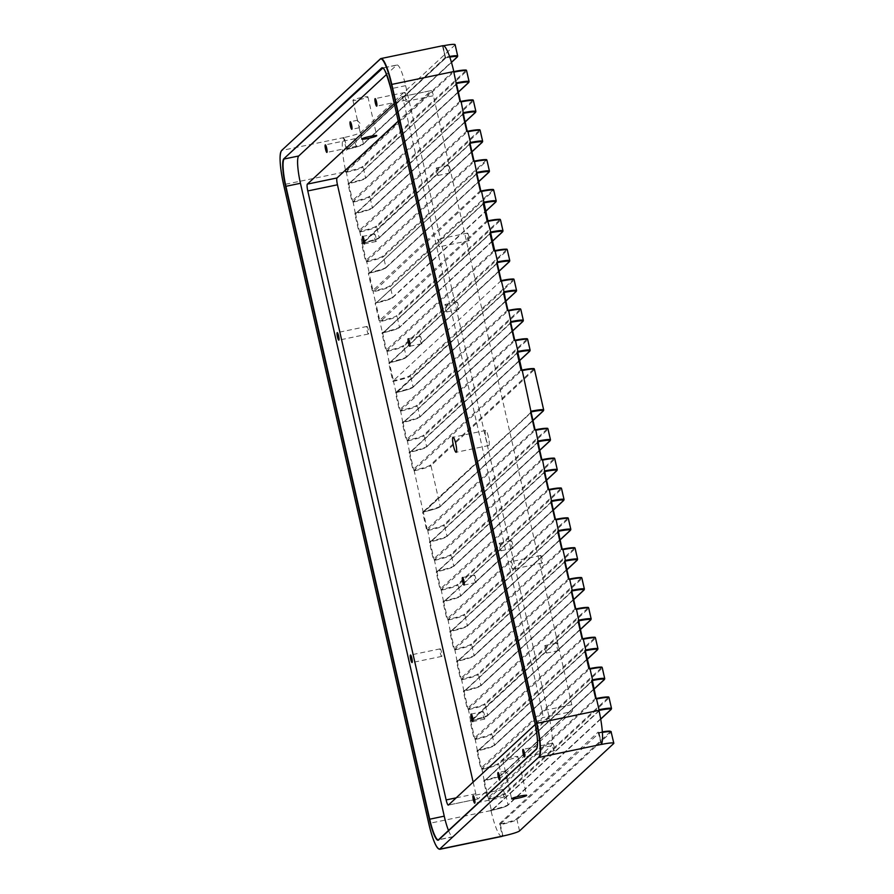 <?xml version="1.0" encoding="UTF-8"?>
<svg xmlns="http://www.w3.org/2000/svg" width="894" height="894" viewBox="0 0 894 894"><rect width="100%" height="100%" fill="white"/><g stroke="black" fill="none" stroke-linecap="round" stroke-linejoin="round"><path stroke-width="0.67" stroke-dasharray="4.47 3.35" d="M441.524 652.095A3.844 0.682 -101.7 0 0 440.161 648.854A3.844 0.682 -101.7 0 0 440.362 653.156A3.844 0.682 -101.7 0 0 441.725 656.397A3.844 0.682 -101.7 0 0 441.524 652.095M512.43 564.896A3.844 0.682 -101.7 0 0 511.066 561.667A3.844 0.682 -101.7 0 0 511.267 565.969A3.844 0.682 -101.7 0 0 512.631 569.199A3.844 0.682 -101.7 0 0 512.43 564.896M542.088 558.739A3.844 0.682 -101.7 0 0 540.736 555.509A3.844 0.682 -101.7 0 0 540.937 559.812A3.844 0.682 -101.7 0 0 542.3 563.041A3.844 0.682 -101.7 0 0 542.088 558.739M554.023 746.479A3.844 0.682 -101.7 0 0 552.66 743.249A3.844 0.682 -101.7 0 0 552.872 747.552A3.844 0.682 -101.7 0 0 554.224 750.781A3.844 0.682 -101.7 0 0 554.023 746.479M406.167 95.703A3.844 0.682 -101.7 0 0 404.814 92.473A3.844 0.682 -101.7 0 0 405.016 96.775A3.844 0.682 -101.7 0 0 406.379 100.005A3.844 0.682 -101.7 0 0 406.167 95.703M504.194 792.721A3.844 0.682 -101.7 0 0 502.841 789.491A3.844 0.682 -101.7 0 0 503.043 793.794A3.844 0.682 -101.7 0 0 504.406 797.023A3.844 0.682 -101.7 0 0 504.194 792.721M356.348 141.956A3.844 0.682 -101.7 0 0 354.985 138.715A3.844 0.682 -101.7 0 0 355.186 143.018A3.844 0.682 -101.7 0 0 356.55 146.258A3.844 0.682 -101.7 0 0 356.348 141.956M368.272 329.685A3.844 0.682 -101.7 0 0 366.909 326.455A3.844 0.682 -101.7 0 0 367.121 330.758A3.844 0.682 -101.7 0 0 368.473 333.987A3.844 0.682 -101.7 0 0 368.272 329.685M439.177 242.497A3.844 0.682 -101.7 0 0 437.814 239.268A3.844 0.682 -101.7 0 0 438.026 243.57A3.844 0.682 -101.7 0 0 439.379 246.8A3.844 0.682 -101.7 0 0 439.177 242.497M468.847 236.34A3.844 0.682 -101.7 0 0 467.484 233.11A3.844 0.682 -101.7 0 0 467.696 237.413A3.844 0.682 -101.7 0 0 469.048 240.642A3.844 0.682 -101.7 0 0 468.847 236.34M360.003 123.238L357.555 120.656L359.22 127.753L360.003 123.238M507.848 774.014L505.401 771.433L507.077 778.518L507.848 774.014M511.457 757.218A7.7 0.805 167.2 0 0 502.808 760.001A7.7 0.805 167.2 0 0 509.155 759.364A7.7 0.805 167.2 0 0 517.816 756.592A7.7 0.805 167.2 0 0 511.457 757.218M361.578 97.491A7.7 0.805 167.2 0 0 352.918 100.262A7.7 0.805 167.2 0 0 359.265 99.636A7.7 0.805 167.2 0 0 367.926 96.854A7.7 0.805 167.2 0 0 361.578 97.491M488.392 436.909A7.7 1.352 -101.7 0 0 485.677 430.439A7.7 1.352 -101.7 0 0 486.09 439.043A7.7 1.352 -101.7 0 0 488.806 445.514A7.7 1.352 -101.7 0 0 488.392 436.909M437.837 171.145A3.844 0.682 -101.7 0 0 436.473 167.916A3.844 0.682 -101.7 0 0 436.674 172.218A3.844 0.682 -101.7 0 0 438.038 175.447A3.844 0.682 -101.7 0 0 437.837 171.145M449.704 168.675A3.844 0.682 -101.7 0 0 448.341 165.446A3.844 0.682 -101.7 0 0 448.542 169.748A3.844 0.682 -101.7 0 0 449.906 172.978A3.844 0.682 -101.7 0 0 449.704 168.675M475.72 578.284A3.844 0.682 -101.7 0 0 474.368 575.054A3.844 0.682 -101.7 0 0 474.569 579.357A3.844 0.682 -101.7 0 0 475.932 582.586A3.844 0.682 -101.7 0 0 475.72 578.284M484.403 714.82A3.844 0.682 -101.7 0 0 483.039 711.59A3.844 0.682 -101.7 0 0 483.252 715.893A3.844 0.682 -101.7 0 0 484.604 719.122A3.844 0.682 -101.7 0 0 484.403 714.82M421.465 339.474A3.844 0.682 -101.7 0 0 420.113 336.245A3.844 0.682 -101.7 0 0 420.314 340.547A3.844 0.682 -101.7 0 0 421.677 343.777A3.844 0.682 -101.7 0 0 421.465 339.474M500.763 546.491A3.844 0.682 -101.7 0 0 499.411 543.261A3.844 0.682 -101.7 0 0 499.612 547.564A3.844 0.682 -101.7 0 0 500.975 550.793A3.844 0.682 -101.7 0 0 500.763 546.491M512.631 544.033A3.844 0.682 -101.7 0 0 511.279 540.803A3.844 0.682 -101.7 0 0 511.48 545.105A3.844 0.682 -101.7 0 0 512.843 548.335A3.844 0.682 -101.7 0 0 512.631 544.033M546.346 648.776A3.844 0.682 -101.7 0 0 544.994 645.546A3.844 0.682 -101.7 0 0 545.195 649.849A3.844 0.682 -101.7 0 0 546.558 653.078A3.844 0.682 -101.7 0 0 546.346 648.776M558.214 646.317A3.844 0.682 -101.7 0 0 556.861 643.077A3.844 0.682 -101.7 0 0 557.063 647.379A3.844 0.682 -101.7 0 0 558.415 650.62A3.844 0.682 -101.7 0 0 558.214 646.317M446.508 307.681A3.844 0.682 -101.7 0 0 445.145 304.452A3.844 0.682 -101.7 0 0 445.357 308.754A3.844 0.682 -101.7 0 0 446.709 311.984A3.844 0.682 -101.7 0 0 446.508 307.681M458.376 305.212A3.844 0.682 -101.7 0 0 457.013 301.982A3.844 0.682 -101.7 0 0 457.225 306.284A3.844 0.682 -101.7 0 0 458.577 309.514A3.844 0.682 -101.7 0 0 458.376 305.212M375.882 237.189A3.844 0.682 -101.7 0 0 374.53 233.96A3.844 0.682 -101.7 0 0 374.731 238.262A3.844 0.682 -101.7 0 0 376.095 241.492A3.844 0.682 -101.7 0 0 375.882 237.189M501.869 836.426A30.776 5.42 78.3 0 1 491.32 811.964L491.231 811.081L598.991 711.054M598.175 732.052L601.215 744.423L598.913 732.532A0.615 0.603 -132.9 0 1 598.175 732.052L499.645 823.519L502.305 836.225M449.783 57.104A14.773 1.542 167.2 0 0 445.625 57.875L442.508 45.896A30.776 5.42 78.3 0 1 442.943 45.683M453.582 71.028L345.822 171.056L345.542 170.341A30.776 5.42 78.3 0 1 343.598 137.698L346.447 150.226L347.096 149.332L346.447 150.226L347.084 149.343L344.268 137.486L343.598 137.698M501.199 280.582L501.199 280.593A14.773 1.542 -12.8 0 1 501.221 280.582L393.427 380.62L389.493 363.299L497.265 263.272A0.615 0.603 47.1 0 1 497.254 263.249M344.168 137.508L281.688 150.471L380.419 58.836L442.988 45.851A15.388 1.598 -12.8 0 1 443.547 45.739M455.124 44.7A15.388 1.598 -12.8 0 1 454.945 45.035L360.83 132.379A15.388 1.598 -12.8 0 1 344.268 137.486M345.542 170.341L345.43 171.827A1.229 1.207 47.1 0 0 345.956 172.173L346.615 172.207L346.235 171.514A0.615 0.603 -132.9 0 1 345.822 171.056M600.701 719.122L507.826 805.326A0.615 0.603 -132.9 0 0 508.004 804.756L505.557 794.006L608.903 698.091L611.34 708.841L508.004 804.756A15.388 1.598 -12.8 0 1 491.488 809.841L490.895 810.132A1.229 1.207 47.1 0 0 490.56 810.668L491.32 811.964M448.531 830.56A24.619 4.336 -101.7 0 0 452.934 836.84A24.619 4.336 -101.7 0 0 453.359 836.616L551.162 745.831A24.619 4.336 -101.7 0 0 549.419 718.53L405.641 85.668A24.619 4.336 -101.7 0 0 396.947 64.983A24.619 4.336 -101.7 0 0 396.523 65.206L386.61 74.403M535.26 724.453L542.535 717.692L572.194 711.535A6.157 1.084 -101.7 0 0 571.769 704.707L433.411 95.725A6.157 1.084 -101.7 0 0 431.232 90.551A6.157 1.084 -101.7 0 0 431.132 90.618L398.221 121.159M431.132 90.618L401.462 96.775L394.209 103.503M401.462 96.775A6.157 1.084 78.3 0 1 401.562 96.72A6.157 1.084 78.3 0 1 403.742 101.882L433.411 95.725M571.769 704.707L542.099 710.864L403.742 101.882M542.099 710.864A6.157 1.084 78.3 0 1 542.535 717.692M473.149 782.094L475.809 793.771A6.157 1.084 -101.7 0 0 477.977 798.945A6.157 1.084 -101.7 0 0 478.089 798.89L572.194 711.535M594.029 689.173L501.042 775.478A0.615 0.603 -132.9 0 0 501.221 774.908L498.785 764.158L602.12 668.243L604.567 678.982L501.221 774.908A15.388 1.598 -12.8 0 1 484.704 779.993L484.112 780.283A1.229 1.207 47.1 0 0 483.755 781.445L487.554 798.163A1.229 1.207 47.1 0 0 488.381 799.068L489.04 799.102L488.66 798.409A0.615 0.603 -132.9 0 1 488.247 797.951L484.447 781.233L592.219 681.206A0.615 0.603 47.1 0 1 592.208 681.183M587.257 659.314L494.27 745.63A0.615 0.603 -132.9 0 0 494.438 745.048L492.002 734.309L595.337 638.383L597.784 649.133L494.438 745.048A15.388 1.598 -12.8 0 1 477.921 750.144L477.34 750.435A1.229 1.207 47.1 0 0 476.983 751.586L480.771 768.304A1.229 1.207 47.1 0 0 481.598 769.22L482.257 769.242L481.877 768.549A0.615 0.603 -132.9 0 1 481.464 768.102L477.664 751.385L585.436 651.357A0.615 0.603 47.1 0 1 585.425 651.335M580.474 629.465L487.487 715.77A0.615 0.603 -132.9 0 0 487.655 715.2L485.218 704.45L588.554 608.535L591.001 619.285L487.655 715.2A15.388 1.598 -12.8 0 1 471.138 720.285L470.557 720.575A1.229 1.207 47.1 0 0 470.199 721.737L473.988 738.455A1.229 1.207 47.1 0 0 474.826 739.36L475.474 739.394L475.094 738.701A0.615 0.603 -132.9 0 1 474.68 738.243L470.881 721.525L578.653 621.498A0.615 0.603 47.1 0 0 578.653 621.498M573.691 599.617L480.704 685.921A0.615 0.603 -132.9 0 0 480.871 685.352L478.435 674.601L581.77 578.686L584.218 589.425L480.871 685.352A15.388 1.598 -12.8 0 1 464.355 690.436L463.774 690.727A1.229 1.207 47.1 0 0 463.416 691.889L467.216 708.607A1.229 1.207 47.1 0 0 468.043 709.512L468.691 709.545L468.311 708.853A0.615 0.603 -132.9 0 1 467.897 708.394L464.098 691.677L571.869 591.649A0.615 0.603 47.1 0 1 571.858 591.627M566.908 569.757L473.921 656.073A0.615 0.603 -132.9 0 0 474.088 655.492L471.652 644.753L574.987 548.827L577.435 559.577L474.088 655.492A15.388 1.598 -12.8 0 1 457.572 660.588L456.99 660.878A1.229 1.207 47.1 0 0 456.633 662.029L460.432 678.747A1.229 1.207 47.1 0 0 461.259 679.663L461.919 679.686L461.527 678.993A0.615 0.603 -132.9 0 1 461.114 678.546L457.315 661.828L565.086 561.801A0.615 0.603 47.1 0 1 565.086 561.778M560.125 539.909L467.137 626.213A0.615 0.603 -132.9 0 0 467.305 625.644L464.869 614.893L568.204 518.978L570.651 529.729L467.305 625.644A15.388 1.598 -12.8 0 1 450.788 630.728L450.207 631.019A1.229 1.207 47.1 0 0 449.85 632.181L453.649 648.899A1.229 1.207 47.1 0 0 454.476 649.804L455.135 649.837L454.744 649.145A0.615 0.603 -132.9 0 1 454.331 648.686L450.531 631.969L558.303 531.941A0.615 0.603 47.1 0 0 558.303 531.941M553.341 510.061L460.354 596.365A0.615 0.603 -132.9 0 0 460.533 595.795L458.086 585.045L561.432 489.13L563.868 499.869L460.533 595.795A15.388 1.598 -12.8 0 1 444.005 600.88L443.424 601.17A1.229 1.207 47.1 0 0 443.066 602.332L446.866 619.05A1.229 1.207 47.1 0 0 447.693 619.955L448.352 619.989L447.961 619.296A0.615 0.603 -132.9 0 1 447.548 618.838L443.748 602.12L551.52 502.093A0.615 0.603 47.1 0 0 551.52 502.093M546.558 480.201L453.571 566.517A0.615 0.603 -132.9 0 0 453.75 565.936L451.302 555.196L554.649 459.27L557.085 470.021L453.75 565.936A15.388 1.598 -12.8 0 1 437.222 571.031L436.641 571.322A1.229 1.207 47.1 0 0 436.283 572.473L440.083 589.191A1.229 1.207 47.1 0 0 440.91 590.107L441.569 590.129L441.178 589.437A0.615 0.603 -132.9 0 1 440.764 588.99L436.965 572.272L544.737 472.244A0.615 0.603 47.1 0 1 544.737 472.222M539.775 450.352L446.788 536.657A0.615 0.603 -132.9 0 0 446.966 536.087L444.519 525.337L547.866 429.422L550.302 440.172L446.966 536.087A15.388 1.598 -12.8 0 1 430.439 541.172L429.858 541.462A1.229 1.207 47.1 0 0 429.5 542.624L433.299 559.342A1.229 1.207 47.1 0 0 434.126 560.247L434.786 560.281L434.395 559.588A0.615 0.603 -132.9 0 1 433.981 559.13L430.182 542.412L537.953 442.385A0.615 0.603 47.1 0 0 537.953 442.385M532.992 420.504L440.004 506.809A0.615 0.603 -132.9 0 0 440.183 506.239L430.953 465.64L534.299 369.714L543.518 410.312L440.183 506.239A15.388 1.598 -12.8 0 1 423.667 511.323L423.074 511.614A1.229 1.207 47.1 0 0 422.717 512.776L426.516 529.494A1.229 1.207 47.1 0 0 427.343 530.399L428.002 530.433L427.623 529.74A0.615 0.603 -132.9 0 1 427.198 529.282L423.41 512.564L531.17 412.536A0.615 0.603 47.1 0 0 531.17 412.536M519.425 360.796L426.438 447.101A0.615 0.603 -132.9 0 0 426.617 446.531L424.181 435.78L527.516 339.865L529.952 350.616L426.617 446.531A15.388 1.598 -12.8 0 1 410.1 451.615L409.508 451.906A1.229 1.207 47.1 0 0 409.15 453.068L412.95 469.786A1.229 1.207 47.1 0 0 413.777 470.691L414.436 470.725L414.056 470.032A0.615 0.603 -132.9 0 1 413.643 469.573L409.843 452.856L517.615 352.828A0.615 0.603 47.1 0 1 517.604 352.806M512.642 330.948L419.655 417.252A0.615 0.603 -132.9 0 0 419.834 416.682L417.397 405.932L520.733 310.017L523.18 320.756L419.834 416.682A15.388 1.598 -12.8 0 1 403.317 421.767L402.736 422.057A1.229 1.207 47.1 0 0 402.367 423.22L406.167 439.937A1.229 1.207 47.1 0 0 406.993 440.843L407.653 440.876L407.273 440.183A0.615 0.603 -132.9 0 1 406.859 439.725L403.06 423.007L510.832 322.98A0.615 0.603 47.1 0 0 510.832 322.98M505.87 301.088L412.883 387.404A0.615 0.603 -132.9 0 0 413.05 386.823L410.614 376.083L513.949 280.157L516.397 290.908L413.05 386.823A15.388 1.598 -12.8 0 1 396.534 391.918L395.953 392.209A1.229 1.207 47.1 0 0 395.595 393.36L399.383 410.078A1.229 1.207 47.1 0 0 400.221 410.994L400.87 411.017L400.49 410.324A0.615 0.603 -132.9 0 1 400.076 409.877L396.277 393.159L504.048 293.131A0.615 0.603 47.1 0 0 504.048 293.131M492.303 241.391L399.316 327.696A0.615 0.603 -132.9 0 0 399.484 327.126L397.048 316.375L500.383 220.46L502.83 231.2L399.484 327.126A15.388 1.598 -12.8 0 1 382.967 332.21L382.386 332.501A1.229 1.207 47.1 0 0 382.029 333.663L385.828 350.381A1.229 1.207 47.1 0 0 386.655 351.286L387.303 351.32L386.923 350.627A0.615 0.603 -132.9 0 1 386.51 350.169L382.71 333.451L490.482 233.423A0.615 0.603 47.1 0 1 490.471 233.401M389.75 362.07L389.672 362.729L389.75 362.07A15.388 1.598 -12.8 0 0 406.267 356.974L403.831 346.224L507.166 250.309L509.614 261.059L406.267 356.974A0.615 0.603 47.1 0 1 405.809 357.689L499.064 271.139M487.487 220.27L379.726 320.32L375.927 303.602A0.615 0.603 -132.9 0 1 376.106 303.021L376.184 302.362L375.603 302.653A1.229 1.207 47.1 0 0 375.245 303.804L379.045 320.521A1.229 1.207 47.1 0 0 379.872 321.438L380.531 321.471A15.388 1.598 167.2 0 0 397.048 316.375A0.615 0.603 -132.9 0 0 396.321 315.906A14.773 1.542 -12.8 0 1 380.453 320.79L379.872 321.438L382.386 332.501L383.168 332.724A14.773 1.542 167.2 0 0 399.026 327.841L492.281 241.291M480.715 190.411L372.943 290.461L369.144 273.743A0.615 0.603 -132.9 0 1 369.323 273.173L369.401 272.514L368.82 272.793A1.229 1.207 47.1 0 0 368.462 273.955L372.262 290.673A1.229 1.207 47.1 0 0 373.089 291.589L373.748 291.612A15.388 1.598 167.2 0 0 390.265 286.527L493.6 190.601L496.047 201.351L392.701 297.266L390.265 286.527A0.615 0.603 -132.9 0 0 389.538 286.046A14.773 1.542 -12.8 0 1 373.681 290.941L373.089 291.589L375.603 302.653L376.385 302.887A14.773 1.542 167.2 0 0 392.254 297.993L485.498 211.442M471.954 151.835L378.967 238.139A0.615 0.603 -132.9 0 0 379.145 237.569L376.698 226.819L480.044 130.904L482.481 141.643L379.145 237.569A15.388 1.598 -12.8 0 1 362.618 242.654L362.036 242.945A1.229 1.207 47.1 0 0 361.679 244.107L365.478 260.825A1.229 1.207 47.1 0 0 366.305 261.73L366.965 261.763L366.574 261.07A0.615 0.603 -132.9 0 1 366.16 260.612L362.361 243.894L470.132 143.867A0.615 0.603 47.1 0 1 470.132 143.845M465.171 121.975L372.183 208.291A0.615 0.603 -132.9 0 0 372.362 207.71L369.915 196.971L473.261 101.044L475.697 111.795L372.362 207.71A15.388 1.598 -12.8 0 1 355.834 212.806L355.253 213.096A1.229 1.207 47.1 0 0 354.896 214.247L358.695 230.965A1.229 1.207 47.1 0 0 359.522 231.881L360.181 231.915L359.79 231.211A0.615 0.603 -132.9 0 1 359.377 230.764L355.577 214.046L463.349 114.019A0.615 0.603 47.1 0 1 463.349 113.996M458.387 92.127L365.4 178.431A0.615 0.603 -132.9 0 0 365.579 177.861L363.132 167.111L466.478 71.196L468.914 81.946L365.579 177.861A15.388 1.598 -12.8 0 1 349.062 182.957L348.47 183.248A1.229 1.207 47.1 0 0 348.112 184.399L351.912 201.116A1.229 1.207 47.1 0 0 352.739 202.033L353.398 202.055L353.007 201.362A0.615 0.603 -132.9 0 1 352.594 200.904L348.805 184.186L456.566 84.159A0.615 0.603 47.1 0 0 456.566 84.159M445.614 57.182L346.447 150.226L445.357 58.423L445.614 57.182A15.388 1.598 -12.8 0 1 449.548 56.456M610.479 731.583A14.773 1.542 -12.8 0 1 610.345 731.75L516.229 819.105A14.773 1.542 -12.8 0 1 500.372 823.989L500.394 824.681A15.388 1.598 167.2 0 0 516.956 819.574L611.071 732.231L613.653 743.573M602.377 732.432A15.388 1.598 167.2 0 0 599.114 733.046L500.372 823.989A0.615 0.603 -132.9 0 1 499.645 823.519M445.357 58.423L445.57 57.194L445.357 58.423M346.235 171.514L348.47 183.248L349.263 183.471A14.773 1.542 167.2 0 0 365.121 178.577L458.365 92.026M353.007 201.362L355.253 213.096L356.047 213.32A14.773 1.542 167.2 0 0 371.904 208.436L465.148 121.886M359.79 231.211L362.036 242.945L362.83 243.168A14.773 1.542 167.2 0 0 378.687 238.285L471.931 151.734M386.923 350.627L389.169 362.349A1.229 1.207 47.1 0 0 388.812 363.512L392.879 381.425L393.472 381.302L395.953 392.209L396.735 392.432A14.773 1.542 167.2 0 0 412.592 387.549L505.848 300.999M400.49 410.324L402.736 422.057L403.518 422.281A14.773 1.542 167.2 0 0 419.375 417.397L512.631 330.847M407.273 440.183L409.508 451.906L410.301 452.14A14.773 1.542 167.2 0 0 426.159 447.246L519.403 360.695M414.056 470.032L423.074 511.614L423.868 511.837A14.773 1.542 167.2 0 0 439.725 506.954L532.969 420.403M427.623 529.74L429.858 541.462L430.651 541.697A14.773 1.542 167.2 0 0 446.508 536.802L539.752 450.252M434.395 559.588L436.641 571.322L437.434 571.545A14.773 1.542 167.2 0 0 453.292 566.662L546.536 480.112M441.178 589.437L443.424 601.17L444.206 601.394A14.773 1.542 167.2 0 0 460.075 596.51L553.319 509.96M447.961 619.296L450.207 631.019L450.989 631.253A14.773 1.542 167.2 0 0 466.858 626.359L560.102 539.808M454.744 649.145L456.99 660.878L457.773 661.102A14.773 1.542 167.2 0 0 473.63 656.218L566.885 569.668M461.527 678.993L463.774 690.727L464.556 690.95A14.773 1.542 167.2 0 0 480.413 686.067L573.669 599.516M468.311 708.853L470.557 720.575L471.339 720.81A14.773 1.542 167.2 0 0 487.196 715.915L580.452 629.365M475.094 738.701L477.34 750.435L478.122 750.658A14.773 1.542 167.2 0 0 493.98 745.775L587.235 659.224M481.877 768.549L484.112 780.283L484.906 780.507A14.773 1.542 167.2 0 0 500.763 775.623L594.007 689.073M491.231 811.081A0.615 0.603 -132.9 0 1 491.398 810.512L491.689 810.366A14.773 1.542 167.2 0 0 507.546 805.472L600.69 719.022M484.704 779.993L484.615 780.663A0.615 0.603 -132.9 0 1 484.626 780.652M599.17 710.484L491.398 810.512A0.615 0.603 -132.9 0 1 491.409 810.5L488.66 798.409M477.921 750.144L477.843 750.804A0.615 0.603 -132.9 0 1 477.843 750.804L477.832 750.804A0.615 0.603 -132.9 0 0 477.664 751.385L476.983 751.586M471.138 720.285L578.664 621.196M578.82 620.928L471.06 720.944A0.615 0.603 -132.9 0 1 471.06 720.944L471.06 720.955A0.615 0.603 -132.9 0 0 470.881 721.525L470.199 721.737M464.355 690.436L464.277 691.096A0.615 0.603 -132.9 0 1 464.277 691.096L464.277 691.107A0.615 0.603 -132.9 0 0 464.098 691.677L463.416 691.889M457.572 660.588L457.493 661.247A0.615 0.603 -132.9 0 0 457.315 661.828L456.633 662.029M450.788 630.728L450.71 631.399A0.615 0.603 -132.9 0 0 450.531 631.969L449.85 632.181M444.005 600.88L443.927 601.539A0.615 0.603 -132.9 0 1 443.927 601.539L443.927 601.55A0.615 0.603 -132.9 0 0 443.748 602.12L443.066 602.332M437.222 571.031L437.144 571.691A0.615 0.603 -132.9 0 0 436.965 572.272L436.283 572.473M430.439 541.172L430.372 541.842A0.615 0.603 -132.9 0 1 430.372 541.842L430.36 541.842A0.615 0.603 -132.9 0 0 430.182 542.412L429.5 542.624M423.667 511.323L531.192 412.223M531.349 411.955L423.588 511.983A0.615 0.603 -132.9 0 1 423.588 511.983L423.577 511.994A0.615 0.603 -132.9 0 0 423.41 512.564L422.717 512.776M410.1 451.615L410.022 452.286A0.615 0.603 -132.9 0 1 410.022 452.286L410.011 452.286A0.615 0.603 -132.9 0 0 409.843 452.856L409.15 453.068M403.317 421.767L403.239 422.426A0.615 0.603 -132.9 0 1 403.239 422.426L403.228 422.437A0.615 0.603 -132.9 0 0 403.06 423.007L402.367 423.22M396.534 391.918L504.06 292.819M504.216 292.55L396.455 392.578A0.615 0.603 -132.9 0 0 396.277 393.159L395.595 393.36M382.967 332.21L382.889 332.881A0.615 0.603 -132.9 0 1 382.889 332.87M488.225 220.762A14.773 1.542 -12.8 0 1 488.247 220.762L380.531 321.471M481.475 190.903A14.773 1.542 -12.8 0 0 481.441 190.914L373.748 291.612M477.094 173.145L369.323 273.173L366.574 261.07M476.927 173.414L369.602 273.028A14.773 1.542 167.2 0 0 385.47 268.133L478.715 181.583M362.618 242.654L470.143 143.554M470.311 143.297L362.539 243.313A0.615 0.603 -132.9 0 1 362.539 243.313L362.539 243.324A0.615 0.603 -132.9 0 0 362.361 243.894L361.679 244.107M355.834 212.806L355.767 213.465A0.615 0.603 -132.9 0 1 355.767 213.465L355.756 213.465A0.615 0.603 -132.9 0 0 355.577 214.046L354.896 214.247M349.062 182.957L348.984 183.616A0.615 0.603 -132.9 0 1 348.984 183.616L348.973 183.616A0.615 0.603 -132.9 0 0 348.805 184.186L348.112 184.399M491.488 809.841L491.398 810.512M388.812 363.512L389.493 363.299A0.615 0.603 -132.9 0 1 389.672 362.729L389.94 362.584A14.773 1.542 167.2 0 0 405.809 357.689M392.879 381.425L393.427 380.62A14.773 1.542 -12.8 0 0 409.877 375.603L513.223 279.688A14.773 1.542 -12.8 0 0 513.357 279.52M445.603 57.875L442.988 45.851M596.007 697.901L487.554 798.163M589.224 668.041L480.771 768.304M582.441 638.193L473.988 738.455M575.658 608.345L467.216 708.607M568.875 578.485L460.432 678.747M562.091 548.637L453.649 648.899M555.319 518.788L446.866 619.05M548.536 488.94L440.083 589.191M541.753 459.08L433.299 559.342M534.97 429.232L426.516 529.494M514.62 339.675L406.167 439.937M521.403 369.524L412.95 469.786M507.837 309.827L399.383 410.078M494.27 250.119L385.828 350.381M375.245 303.804L483.699 203.575A0.615 0.603 47.1 0 0 483.699 203.575M368.462 273.955L476.915 173.715A0.615 0.603 47.1 0 0 476.915 173.715M473.932 160.562L365.478 260.825M467.149 130.714L358.695 230.965M460.365 100.854L351.912 201.116M490.56 810.668L428.997 823.441L283.856 184.611L345.43 171.827M283.61 184.645L283.856 184.611A30.776 5.42 78.3 0 1 281.688 150.471L281.543 150.55M439.87 849.3A30.776 5.42 78.3 0 1 428.997 823.441L428.751 823.475M396.523 65.206L382.8 68.056M405.641 85.668L391.103 88.685A24.619 4.336 -101.7 0 0 382.408 68L396.947 64.983M549.419 718.53L534.891 721.547L390.857 88.707M551.162 745.831L536.623 748.848A24.619 4.336 -101.7 0 0 534.891 721.547L534.634 721.57M453.359 836.616L438.82 839.634L536.478 748.926M478.089 798.89L448.419 805.047M456.175 797.85L475.809 793.771M465.886 70.559A14.773 1.542 -12.8 0 1 465.752 70.727L362.405 166.642A14.773 1.542 -12.8 0 1 346.548 171.525L454.308 71.498A14.773 1.542 -12.8 0 1 454.342 71.498M456.588 83.857L349.263 183.471C358.617 181.303 364.003 179.627 365.4 178.431A0.615 0.603 -132.9 0 1 365.121 178.577M533.707 369.077A14.773 1.542 -12.8 0 1 533.573 369.244L430.226 465.159A14.773 1.542 -12.8 0 1 414.369 470.054L522.13 370.027M472.669 100.407A14.773 1.542 -12.8 0 1 472.524 100.575L369.188 196.49A14.773 1.542 -12.8 0 1 353.331 201.385L461.092 101.357M463.36 113.706L356.047 213.32C365.4 211.152 370.786 209.475 372.183 208.291A0.615 0.603 -132.9 0 1 371.904 208.436M479.452 130.267A14.773 1.542 -12.8 0 1 479.307 130.423L375.972 226.35A14.773 1.542 -12.8 0 1 360.114 231.233L467.875 131.206M486.235 160.115A14.773 1.542 -12.8 0 1 486.09 160.283L382.755 256.198A14.773 1.542 -12.8 0 1 366.898 261.082L474.658 161.054M486.09 160.283A0.615 0.603 -132.9 0 1 486.828 160.752L489.264 171.503L385.929 267.418L383.481 256.667L486.828 160.752A15.388 1.598 167.2 0 0 486.995 160.428M493.007 189.964A14.773 1.542 -12.8 0 1 492.873 190.131L389.538 286.046M483.71 203.262L376.385 302.876C383.917 301.323 389.303 299.646 392.533 297.847A0.615 0.603 47.1 0 0 392.701 297.266A15.388 1.598 -12.8 0 1 376.184 302.362M499.791 219.823A14.773 1.542 -12.8 0 1 499.657 219.98L396.321 315.906M490.493 233.11L383.168 332.724C392.533 330.556 397.919 328.88 399.316 327.696A0.615 0.603 -132.9 0 1 399.026 327.841M506.574 249.672A14.773 1.542 -12.8 0 1 506.44 249.839L403.105 345.754A14.773 1.542 -12.8 0 1 387.236 350.638L495.008 250.611M497.276 262.97L389.952 362.584C397.484 361.031 402.87 359.354 406.099 357.544L499.087 271.24M520.14 309.38A14.773 1.542 -12.8 0 1 520.006 309.536L416.66 405.463A14.773 1.542 -12.8 0 1 400.803 410.346L508.574 310.319M510.843 322.667L403.518 422.281C412.883 420.113 418.269 418.437 419.655 417.252A0.615 0.603 -132.9 0 1 419.375 417.397M526.924 339.228A14.773 1.542 -12.8 0 1 526.789 339.396L423.443 435.311A14.773 1.542 -12.8 0 1 407.586 440.194L515.357 340.167M517.626 352.527L410.301 452.14C419.666 449.973 425.041 448.285 426.438 447.101A0.615 0.603 -132.9 0 1 426.159 447.246M547.273 428.785A14.773 1.542 -12.8 0 1 547.139 428.952L443.793 524.867A14.773 1.542 -12.8 0 1 427.935 529.751L535.696 429.723M537.964 442.083L430.651 541.697C440.004 539.529 445.391 537.842 446.788 536.657A0.615 0.603 -132.9 0 1 446.508 536.802M554.057 458.633A14.773 1.542 -12.8 0 1 553.911 458.801L450.576 554.716A14.773 1.542 -12.8 0 1 434.719 559.599L542.479 459.583M544.748 471.931L437.434 571.545C446.788 569.377 452.174 567.701 453.571 566.517A0.615 0.603 -132.9 0 1 453.292 566.662M560.84 488.493A14.773 1.542 -12.8 0 1 560.694 488.649L457.359 584.575A14.773 1.542 -12.8 0 1 441.502 589.459L549.262 489.431M551.531 501.78L444.206 601.394C453.571 599.226 458.957 597.55 460.354 596.365A0.615 0.603 -132.9 0 1 460.075 596.51M567.623 518.341A14.773 1.542 -12.8 0 1 567.478 518.509L464.142 614.424A14.773 1.542 -12.8 0 1 448.285 619.307L556.046 519.28M558.314 531.639L450.989 631.253C460.354 629.085 465.74 627.398 467.137 626.213A0.615 0.603 -132.9 0 1 466.858 626.359M574.395 548.19A14.773 1.542 -12.8 0 1 574.261 548.357L470.926 644.272A14.773 1.542 -12.8 0 1 455.057 649.156L562.829 549.139M565.097 561.488L457.773 661.102C467.137 658.934 472.524 657.258 473.921 656.073A0.615 0.603 -132.9 0 1 473.63 656.218M581.178 578.049A14.773 1.542 -12.8 0 1 581.044 578.206L477.709 674.132A14.773 1.542 -12.8 0 1 461.84 679.015L569.612 578.988M571.881 591.336L464.556 690.95C473.921 688.782 479.307 687.106 480.704 685.921A0.615 0.603 -132.9 0 1 480.413 686.067M587.961 607.898A14.773 1.542 -12.8 0 1 587.827 608.065L484.481 703.98A14.773 1.542 -12.8 0 1 468.624 708.864L576.395 608.836M594.745 637.746A14.773 1.542 -12.8 0 1 594.611 637.914L491.264 733.829A14.773 1.542 -12.8 0 1 475.407 738.712L583.179 638.696M585.447 651.044L478.122 750.658C487.487 748.49 492.873 746.814 494.27 745.63A0.615 0.603 -132.9 0 1 493.98 745.775M601.528 667.606A14.773 1.542 -12.8 0 1 601.394 667.762L498.047 763.688A14.773 1.542 -12.8 0 1 482.19 768.572L589.962 668.544M592.23 680.893L484.906 780.507C494.27 778.339 499.645 776.662 501.042 775.478A0.615 0.603 -132.9 0 1 500.763 775.623M608.311 697.454A14.773 1.542 -12.8 0 1 608.177 697.622L504.831 793.537A14.773 1.542 -12.8 0 1 488.973 798.42L596.734 698.393M599.014 710.752L491.689 810.366C501.053 808.198 506.429 806.511 507.826 805.326A0.615 0.603 -132.9 0 1 507.546 805.472M442.508 45.907L445.301 58.222L347.084 149.343A14.773 1.542 167.2 0 0 362.953 144.448L451.436 62.323M454.945 45.035L457.527 56.378L363.411 143.733L360.83 132.379M519.537 830.917L516.956 819.574A0.615 0.603 47.1 0 0 516.229 819.105M598.913 732.532A14.773 1.542 -12.8 0 1 602.344 731.884L598.388 732.354L598.634 733.091M502.964 836.024L500.394 824.681L499.724 824.883M489.04 799.102A15.388 1.598 167.2 0 0 505.557 794.006A0.615 0.603 47.1 0 0 504.831 793.537M482.257 769.242A15.388 1.598 167.2 0 0 498.785 764.158A0.615 0.603 47.1 0 0 498.047 763.688M475.474 739.394A15.388 1.598 167.2 0 0 492.002 734.309A0.615 0.603 47.1 0 0 491.264 733.829M468.691 709.545A15.388 1.598 167.2 0 0 485.218 704.45A0.615 0.603 47.1 0 0 484.481 703.98M461.919 679.686A15.388 1.598 167.2 0 0 478.435 674.601A0.615 0.603 47.1 0 0 477.709 674.132M455.135 649.837A15.388 1.598 167.2 0 0 471.652 644.753A0.615 0.603 47.1 0 0 470.926 644.272M448.352 619.989A15.388 1.598 167.2 0 0 464.869 614.893A0.615 0.603 47.1 0 0 464.142 614.424M441.569 590.129A15.388 1.598 167.2 0 0 458.086 585.045A0.615 0.603 47.1 0 0 457.359 584.575M434.786 560.281A15.388 1.598 167.2 0 0 451.302 555.196A0.615 0.603 47.1 0 0 450.576 554.716M428.002 530.433A15.388 1.598 167.2 0 0 444.519 525.337A0.615 0.603 47.1 0 0 443.793 524.867M414.436 470.725A15.388 1.598 167.2 0 0 430.953 465.64A0.615 0.603 47.1 0 0 430.226 465.159M407.653 440.876A15.388 1.598 167.2 0 0 424.181 435.78A0.615 0.603 47.1 0 0 423.443 435.311M400.87 411.017A15.388 1.598 167.2 0 0 417.397 405.932A0.615 0.603 47.1 0 0 416.66 405.463M393.427 380.62L393.472 381.302A15.388 1.598 167.2 0 0 410.614 376.083A0.615 0.603 47.1 0 0 409.877 375.603M387.303 351.32A15.388 1.598 167.2 0 0 403.831 346.224A0.615 0.603 47.1 0 0 403.105 345.754M385.47 268.133A0.615 0.603 47.1 0 0 385.929 267.418A15.388 1.598 -12.8 0 1 369.401 272.514M366.965 261.763A15.388 1.598 167.2 0 0 383.481 256.667A0.615 0.603 47.1 0 0 382.755 256.198M360.181 231.915A15.388 1.598 167.2 0 0 376.698 226.819A0.615 0.603 47.1 0 0 375.972 226.35M353.398 202.055A15.388 1.598 167.2 0 0 369.915 196.971A0.615 0.603 47.1 0 0 369.188 196.49M346.615 172.207A15.388 1.598 167.2 0 0 363.132 167.111A0.615 0.603 47.1 0 0 362.405 166.642M362.953 144.448A0.615 0.603 47.1 0 0 363.411 143.733A15.388 1.598 -12.8 0 1 346.883 148.817M610.345 731.75A0.615 0.603 47.1 0 1 611.071 732.231A15.388 1.598 167.2 0 0 611.25 731.895M599.114 733.046L601.573 743.886M608.177 697.622A0.615 0.603 -132.9 0 1 608.903 698.091A15.388 1.598 167.2 0 0 609.082 697.756M611.518 708.506A15.388 1.598 -12.8 0 1 611.34 708.841A0.615 0.603 -132.9 0 1 611.172 709.411M601.394 667.762A0.615 0.603 -132.9 0 1 602.12 668.243A15.388 1.598 167.2 0 0 602.299 667.907M604.735 678.658A15.388 1.598 -12.8 0 1 604.567 678.982A0.615 0.603 47.1 0 1 604.389 679.563M594.611 637.914A0.615 0.603 -132.9 0 1 595.337 638.383A15.388 1.598 167.2 0 0 595.516 638.059M597.952 648.798A15.388 1.598 -12.8 0 1 597.784 649.133A0.615 0.603 47.1 0 1 597.605 649.703M587.827 608.065A0.615 0.603 -132.9 0 1 588.554 608.535A15.388 1.598 167.2 0 0 588.733 608.199M591.169 618.95A15.388 1.598 -12.8 0 1 591.001 619.285A0.615 0.603 47.1 0 1 590.822 619.855M581.044 578.206A0.615 0.603 -132.9 0 1 581.77 578.686A15.388 1.598 167.2 0 0 581.949 578.351M584.385 589.101A15.388 1.598 -12.8 0 1 584.218 589.425A0.615 0.603 47.1 0 1 584.039 590.006M574.261 548.357A0.615 0.603 -132.9 0 1 574.987 548.827A15.388 1.598 167.2 0 0 575.166 548.503M577.602 559.242A15.388 1.598 -12.8 0 1 577.435 559.577A0.615 0.603 47.1 0 1 577.256 560.147M567.478 518.509A0.615 0.603 -132.9 0 1 568.204 518.978A15.388 1.598 167.2 0 0 568.383 518.643M570.83 529.393A15.388 1.598 -12.8 0 1 570.651 529.729A0.615 0.603 47.1 0 1 570.473 530.298M560.694 488.649A0.615 0.603 -132.9 0 1 561.432 489.13A15.388 1.598 167.2 0 0 561.6 488.794M564.047 499.545A15.388 1.598 -12.8 0 1 563.868 499.869A0.615 0.603 47.1 0 1 563.689 500.45M553.911 458.801A0.615 0.603 -132.9 0 1 554.649 459.27A15.388 1.598 167.2 0 0 554.816 458.946M557.264 469.696A15.388 1.598 -12.8 0 1 557.085 470.021A0.615 0.603 47.1 0 1 556.917 470.59M547.139 428.952A0.615 0.603 -132.9 0 1 547.866 429.422A15.388 1.598 167.2 0 0 548.033 429.098M550.481 439.837A15.388 1.598 -12.8 0 1 550.302 440.172A0.615 0.603 47.1 0 1 550.134 440.742M533.573 369.244A0.615 0.603 -132.9 0 1 534.299 369.714A15.388 1.598 167.2 0 0 534.467 369.39M543.697 409.988A15.388 1.598 -12.8 0 1 543.518 410.312A0.615 0.603 47.1 0 1 543.351 410.894M526.789 339.396A0.615 0.603 -132.9 0 1 527.516 339.865A15.388 1.598 167.2 0 0 527.695 339.541M530.131 350.28A15.388 1.598 -12.8 0 1 529.952 350.616A0.615 0.603 47.1 0 1 529.784 351.186M520.006 309.536A0.615 0.603 -132.9 0 1 520.733 310.017A15.388 1.598 167.2 0 0 520.911 309.682M523.348 320.432A15.388 1.598 -12.8 0 1 523.18 320.756A0.615 0.603 47.1 0 1 523.001 321.337M516.564 290.584A15.388 1.598 -12.8 0 1 516.397 290.908A0.615 0.603 47.1 0 1 516.218 291.478M513.223 279.688A0.615 0.603 47.1 0 1 513.949 280.157A15.388 1.598 167.2 0 0 514.128 279.833M506.44 249.839A0.615 0.603 -132.9 0 1 507.166 250.309A15.388 1.598 167.2 0 0 507.345 249.985M509.781 260.724A15.388 1.598 -12.8 0 1 509.614 261.059A0.615 0.603 47.1 0 1 509.435 261.629M502.998 230.875A15.388 1.598 -12.8 0 1 502.83 231.2A0.615 0.603 47.1 0 1 502.651 231.781M499.657 219.98A0.615 0.603 47.1 0 1 500.383 220.46A15.388 1.598 167.2 0 0 500.562 220.125M496.226 201.027A15.388 1.598 -12.8 0 1 496.047 201.351A0.615 0.603 -132.9 0 1 495.868 201.932M492.873 190.131A0.615 0.603 47.1 0 1 493.6 190.601A15.388 1.598 167.2 0 0 493.779 190.277M489.443 171.167A15.388 1.598 -12.8 0 1 489.264 171.503A0.615 0.603 -132.9 0 1 489.085 172.073M479.307 130.423A0.615 0.603 -132.9 0 1 480.044 130.904A15.388 1.598 167.2 0 0 480.212 130.569M482.659 141.319A15.388 1.598 -12.8 0 1 482.481 141.643A0.615 0.603 47.1 0 1 482.313 142.224M472.524 100.575A0.615 0.603 -132.9 0 1 473.261 101.044A15.388 1.598 167.2 0 0 473.429 100.72M475.876 111.471A15.388 1.598 -12.8 0 1 475.697 111.795A0.615 0.603 47.1 0 1 475.53 112.376M465.752 70.727A0.615 0.603 47.1 0 1 466.478 71.196A15.388 1.598 167.2 0 0 466.646 70.872M469.093 81.611A15.388 1.598 -12.8 0 1 468.914 81.946A0.615 0.603 47.1 0 1 468.747 82.516M457.694 56.043A15.388 1.598 -12.8 0 1 457.527 56.378A0.615 0.603 47.1 0 1 457.348 56.948M380.14 320.767A0.615 0.603 -132.9 0 1 379.726 320.32L379.045 320.521M373.357 290.919A0.615 0.603 -132.9 0 1 372.943 290.461L372.262 290.673M382.029 333.663L382.71 333.451A0.615 0.603 -132.9 0 1 382.889 332.881L490.661 232.853M483.755 781.445L484.447 781.233A0.615 0.603 -132.9 0 1 484.615 780.663L592.387 680.625M471.06 720.955L471.328 720.81C480.704 718.642 486.09 716.954 487.487 715.77A0.615 0.603 -132.9 0 1 487.196 715.915M423.588 511.983L423.857 511.849C433.221 509.669 438.608 507.993 440.004 506.809A0.615 0.603 -132.9 0 1 439.725 506.954M396.455 392.578L396.724 392.444C406.099 390.265 411.486 388.588 412.883 387.404A0.615 0.603 -132.9 0 1 412.592 387.549M392.254 297.993A0.615 0.603 47.1 0 0 392.533 297.847L485.52 211.532M362.539 243.313L362.819 243.179C372.183 241 377.57 239.324 378.967 238.139A0.615 0.603 -132.9 0 1 378.687 238.285M440.161 648.854L410.491 655.023M540.736 555.509L511.066 561.667M552.66 743.249L523.001 749.407M404.814 92.473L375.145 98.631M502.841 789.491L473.172 795.649M354.985 138.715L325.315 144.873M366.909 326.455L337.25 332.613M467.484 233.11L437.814 239.268M357.656 120.209L350.236 121.752M505.512 770.986L498.081 772.528M502.808 760.001L505.401 771.433M506.987 778.417L511.625 798.8M352.918 100.262L357.555 120.656M359.131 127.641L361.735 139.073M485.677 430.439L453.046 437.222M448.341 165.446L436.473 167.916M474.368 575.054L462.5 577.524M483.039 711.59L471.172 714.06M420.113 336.245L408.245 338.703M511.279 540.803L499.411 543.261M556.861 643.077L544.994 645.546M457.013 301.982L445.145 304.452M374.53 233.96L362.662 236.418M452.934 836.84L438.395 839.857M448.307 805.103L477.977 798.945M401.562 96.72L431.232 90.551M376.095 241.492L364.227 243.961M458.577 309.514L446.709 311.984M558.415 650.62L546.558 653.078M512.843 548.335L500.975 550.793M421.677 343.777L409.81 346.235M484.604 719.122L472.736 721.592M475.932 582.586L464.064 585.056M449.906 172.978L438.038 175.447M488.806 445.514L456.175 452.286M367.926 96.854L376.743 135.665M517.816 756.592L526.633 795.392M507.077 778.518L499.645 780.06M359.22 127.753L351.8 129.284M469.048 240.642L439.379 246.8M368.473 333.987L338.815 340.145M356.55 146.258L326.88 152.416M504.406 797.023L474.736 803.192M406.379 100.005L376.709 106.162M554.224 750.781L524.554 756.939M542.3 563.041L512.631 569.199M441.725 656.397L412.056 662.555M456.745 83.589L348.973 183.616M463.528 113.437L355.756 213.465M483.877 202.994L376.106 303.021M497.433 262.702L389.672 362.729M510.999 322.41L403.228 422.437M517.782 352.258L410.011 452.286M538.132 441.815L430.36 541.842M544.915 471.663L437.144 571.691M551.699 501.512L443.927 601.55M558.482 531.371L450.71 631.399M565.265 561.22L457.493 661.247M572.037 591.068L464.277 691.107M585.604 650.776L477.832 750.804M369.323 273.173L369.602 273.028C377.134 271.474 382.52 269.798 385.75 267.988L478.737 181.683M347.084 149.343C354.616 147.778 360.003 146.102 363.232 144.303L451.459 62.412"/><path stroke-width="1.34" d="M411.855 658.252A3.844 0.682 -101.7 0 0 410.491 655.023A3.844 0.682 -101.7 0 0 410.704 659.325A3.844 0.682 -101.7 0 0 412.056 662.555A3.844 0.682 -101.7 0 0 411.855 658.252M524.353 752.636A3.844 0.682 -101.7 0 0 523.001 749.407A3.844 0.682 -101.7 0 0 523.202 753.709A3.844 0.682 -101.7 0 0 524.554 756.939A3.844 0.682 -101.7 0 0 524.353 752.636M376.497 101.86A3.844 0.682 -101.7 0 0 375.145 98.631A3.844 0.682 -101.7 0 0 375.346 102.933A3.844 0.682 -101.7 0 0 376.709 106.162A3.844 0.682 -101.7 0 0 376.497 101.86M474.535 798.89A3.844 0.682 -101.7 0 0 473.172 795.649A3.844 0.682 -101.7 0 0 473.373 799.951A3.844 0.682 -101.7 0 0 474.736 803.192A3.844 0.682 -101.7 0 0 474.535 798.89M326.679 148.113A3.844 0.682 -101.7 0 0 325.315 144.873A3.844 0.682 -101.7 0 0 325.528 149.175A3.844 0.682 -101.7 0 0 326.88 152.416A3.844 0.682 -101.7 0 0 326.679 148.113M338.602 335.842A3.844 0.682 -101.7 0 0 337.25 332.613A3.844 0.682 -101.7 0 0 337.451 336.915A3.844 0.682 -101.7 0 0 338.815 340.145A3.844 0.682 -101.7 0 0 338.602 335.842M351.588 124.981A3.844 0.682 -101.7 0 0 350.236 121.752A3.844 0.682 -101.7 0 0 350.437 126.054A3.844 0.682 -101.7 0 0 351.8 129.284A3.844 0.682 -101.7 0 0 351.588 124.981M499.444 775.757A3.844 0.682 -101.7 0 0 498.081 772.528A3.844 0.682 -101.7 0 0 498.293 776.83A3.844 0.682 -101.7 0 0 499.645 780.06A3.844 0.682 -101.7 0 0 499.444 775.757M520.274 796.029A7.7 0.805 167.2 0 0 511.625 798.8A7.7 0.805 167.2 0 0 517.972 798.174A7.7 0.805 167.2 0 0 526.633 795.392A7.7 0.805 167.2 0 0 520.274 796.029M368.082 138.436A7.7 0.805 -12.8 0 1 361.735 139.073A7.7 0.805 -12.8 0 1 370.395 136.301A7.7 0.805 -12.8 0 1 376.743 135.665A7.7 0.805 -12.8 0 1 368.082 138.436M455.761 443.681A7.7 1.352 -101.7 0 0 453.046 437.222A7.7 1.352 -101.7 0 0 453.448 445.827A7.7 1.352 -101.7 0 0 456.175 452.286A7.7 1.352 -101.7 0 0 455.761 443.681M463.863 580.754A3.844 0.682 -101.7 0 0 462.5 577.524A3.844 0.682 -101.7 0 0 462.701 581.826A3.844 0.682 -101.7 0 0 464.064 585.056A3.844 0.682 -101.7 0 0 463.863 580.754M472.535 717.29A3.844 0.682 -101.7 0 0 471.172 714.06A3.844 0.682 -101.7 0 0 471.384 718.363A3.844 0.682 -101.7 0 0 472.736 721.592A3.844 0.682 -101.7 0 0 472.535 717.29M409.597 341.933A3.844 0.682 -101.7 0 0 408.245 338.703A3.844 0.682 -101.7 0 0 408.446 343.005A3.844 0.682 -101.7 0 0 409.81 346.235A3.844 0.682 -101.7 0 0 409.597 341.933M364.014 239.659A3.844 0.682 -101.7 0 0 362.662 236.418A3.844 0.682 -101.7 0 0 362.863 240.721A3.844 0.682 -101.7 0 0 364.227 243.961A3.844 0.682 -101.7 0 0 364.014 239.659M502.875 836.046L502.305 836.225A30.776 5.42 78.3 0 1 501.869 836.426L439.87 849.3A30.776 5.42 78.3 0 0 440.396 849.009L502.964 836.024A15.388 1.598 167.2 0 0 519.537 830.917L613.653 743.573A15.388 1.598 167.2 0 0 613.82 743.238A15.388 1.598 167.2 0 0 601.696 744.389L601.215 744.423A30.776 5.42 78.3 0 0 599.271 711.78L598.522 710.462A1.229 1.207 -132.9 0 1 598.857 709.937L599.438 709.646L599.181 710.473A0.615 0.603 47.1 0 0 598.991 711.054L599.271 711.78L598.991 711.054M281.454 150.84A30.474 5.364 -101.7 0 0 283.61 184.633L428.74 823.463A30.474 5.364 -101.7 0 0 440.027 848.775L538.758 757.14A30.474 5.364 -101.7 0 0 536.601 723.347L391.471 84.517A30.474 5.364 -101.7 0 0 380.185 59.205L281.543 150.55L380.419 58.836A30.776 5.42 78.3 0 1 380.945 58.557L442.943 45.683A30.776 5.42 78.3 0 1 453.493 70.145L453.582 71.028A0.615 0.603 47.1 0 0 453.996 71.486L454.308 71.498A14.773 1.542 -12.8 0 1 465.886 70.559M454.565 72.012L454.331 71.498C471.261 68.682 464.858 70.782 466.646 70.872A15.388 1.598 167.2 0 0 454.565 72.012L453.917 71.978A1.229 1.207 -132.9 0 1 453.381 71.632L453.582 71.028M443.547 45.739A15.388 1.598 -12.8 0 1 455.124 44.7L457.694 56.043A15.388 1.598 -12.8 0 0 449.548 56.456M453.381 71.632L391.807 84.405L536.948 723.246A30.776 5.42 78.3 0 1 539.116 757.374L601.215 744.423M386.61 74.403L298.719 155.981A24.619 4.336 -101.7 0 0 300.451 183.292L444.24 816.155A24.619 4.336 -101.7 0 0 448.531 830.56M398.221 121.159L337.016 177.962A6.157 1.084 -101.7 0 0 337.451 184.79L307.782 190.947L446.14 799.929A6.157 1.084 78.3 0 0 448.307 805.103A6.157 1.084 78.3 0 0 448.419 805.047L535.26 724.453M307.782 190.947A6.157 1.084 78.3 0 1 307.346 184.119L337.016 177.962M394.209 103.503L307.346 184.119M337.451 184.79L473.149 782.094M595.516 697.957L596.019 697.912A0.615 0.603 47.1 0 0 596.421 698.382L596.991 698.907L596.343 698.873A1.229 1.207 -132.9 0 1 595.516 697.957L591.716 681.239A1.229 1.207 -132.9 0 1 592.074 680.088L592.655 679.798A15.388 1.598 -12.8 0 1 604.735 678.658L602.299 667.907A15.388 1.598 167.2 0 0 590.208 669.047L589.559 669.014A1.229 1.207 -132.9 0 1 588.733 668.109L584.933 651.391A1.229 1.207 -132.9 0 1 585.291 650.229L585.872 649.949A15.388 1.598 -12.8 0 1 597.952 648.798L595.516 638.059A15.388 1.598 167.2 0 0 583.424 639.199L582.776 639.165A1.229 1.207 -132.9 0 1 581.949 638.249L578.15 621.542A1.229 1.207 -132.9 0 1 578.507 620.38L579.089 620.09A15.388 1.598 -12.8 0 1 591.169 618.95L588.733 608.199A15.388 1.598 167.2 0 0 576.641 609.35L575.993 609.317A1.229 1.207 -132.9 0 1 575.166 608.401L571.367 591.683A1.229 1.207 -132.9 0 1 571.724 590.532L572.305 590.241A15.388 1.598 -12.8 0 1 584.385 589.101L581.949 578.351A15.388 1.598 167.2 0 0 569.858 579.491L569.21 579.457A1.229 1.207 -132.9 0 1 568.383 578.552L564.583 561.834A1.229 1.207 -132.9 0 1 564.941 560.672L565.522 560.393A15.388 1.598 -12.8 0 1 577.602 559.242L575.166 548.503A15.388 1.598 167.2 0 0 563.086 549.642L562.427 549.609A1.229 1.207 -132.9 0 1 561.6 548.704L557.8 531.986A1.229 1.207 -132.9 0 1 558.158 530.824L558.739 530.533A15.388 1.598 -12.8 0 1 570.83 529.393L568.383 518.643A15.388 1.598 167.2 0 0 556.303 519.794L555.643 519.76A1.229 1.207 -132.9 0 1 554.816 518.844L551.017 502.126A1.229 1.207 -132.9 0 1 551.374 500.975L551.956 500.685A15.388 1.598 -12.8 0 1 564.047 499.545L561.6 488.794A15.388 1.598 167.2 0 0 549.519 489.934L548.86 489.901A1.229 1.207 -132.9 0 1 548.033 488.996L544.234 472.278A1.229 1.207 -132.9 0 1 544.591 471.116L545.172 470.836A15.388 1.598 -12.8 0 1 557.264 469.696L554.816 458.946A15.388 1.598 167.2 0 0 542.736 460.086L542.077 460.052A1.229 1.207 -132.9 0 1 541.25 459.147L537.45 442.429A1.229 1.207 -132.9 0 1 537.819 441.267L538.389 440.977A15.388 1.598 -12.8 0 1 550.481 439.837L548.033 429.098A15.388 1.598 167.2 0 0 535.953 430.237L535.305 430.204A1.229 1.207 -132.9 0 1 534.467 429.288L530.678 412.57A1.229 1.207 -132.9 0 1 531.036 411.419L531.606 411.128A15.388 1.598 -12.8 0 1 543.697 409.988L534.467 369.39A15.388 1.598 167.2 0 0 522.387 370.529L521.738 370.496A1.229 1.207 -132.9 0 1 520.911 369.591L517.112 352.873A1.229 1.207 -132.9 0 1 517.47 351.711L518.051 351.42A15.388 1.598 -12.8 0 1 530.131 350.28L527.695 339.541A15.388 1.598 167.2 0 0 515.603 340.681L514.955 340.648A1.229 1.207 -132.9 0 1 514.128 339.731L510.329 323.013A1.229 1.207 -132.9 0 1 510.686 321.862L511.267 321.572A15.388 1.598 -12.8 0 1 523.348 320.432L520.911 309.682A15.388 1.598 167.2 0 0 508.82 310.821L508.172 310.788A1.229 1.207 -132.9 0 1 507.345 309.883L503.546 293.165A1.229 1.207 -132.9 0 1 503.903 292.003L504.484 291.723A15.388 1.598 -12.8 0 1 516.564 290.584L514.128 279.833A15.388 1.598 167.2 0 0 501.422 281.096L500.83 281.219L496.762 263.317A1.229 1.207 -132.9 0 1 497.12 262.154L497.701 261.864A15.388 1.598 -12.8 0 1 509.781 260.724L507.345 249.985A15.388 1.598 167.2 0 0 495.254 251.125L494.606 251.091A1.229 1.207 -132.9 0 1 493.779 250.175L489.979 233.457A1.229 1.207 -132.9 0 1 490.337 232.306L490.918 232.015A15.388 1.598 -12.8 0 1 502.998 230.875L500.562 220.125A15.388 1.598 167.2 0 0 488.482 221.265L487.822 221.231L488.225 220.762A14.773 1.542 -12.8 0 1 499.791 219.823M492.281 241.291L502.372 231.926A14.773 1.542 167.2 0 0 490.94 232.708L487.822 221.231A1.229 1.207 -132.9 0 1 486.995 220.326L483.196 203.608A1.229 1.207 -132.9 0 1 483.553 202.446L484.135 202.167L483.877 202.994A0.615 0.603 47.1 0 0 483.699 203.553L487.498 220.293A0.615 0.603 47.1 0 0 487.912 220.74L481.453 190.903A14.773 1.542 -12.8 0 1 493.007 189.964M481.698 191.417L481.453 190.903C498.383 188.086 491.991 190.187 493.779 190.277A15.388 1.598 167.2 0 0 481.698 191.417L481.039 191.383A1.229 1.207 -132.9 0 1 480.212 190.478L476.413 173.76A1.229 1.207 -132.9 0 1 476.77 172.598L477.351 172.307L477.094 173.134A0.615 0.603 47.1 0 0 476.915 173.693L480.715 190.411A0.615 0.603 47.1 0 0 481.128 190.891L480.715 190.433M473.429 160.618L470.143 143.856L473.932 160.562A0.615 0.603 47.1 0 0 474.345 161.043L474.915 161.568L474.256 161.535A1.229 1.207 -132.9 0 1 473.429 160.618L469.629 143.9A1.229 1.207 -132.9 0 1 469.987 142.749L470.568 142.459A15.388 1.598 -12.8 0 1 482.659 141.319L480.212 130.569A15.388 1.598 167.2 0 0 468.132 131.709L467.473 131.675A1.229 1.207 -132.9 0 1 466.646 130.77L462.846 114.052A1.229 1.207 -132.9 0 1 463.204 112.89L463.785 112.61A15.388 1.598 -12.8 0 1 475.876 111.471L473.429 100.72A15.388 1.598 167.2 0 0 461.349 101.86L460.701 101.827A1.229 1.207 -132.9 0 1 459.862 100.921L456.074 84.204A1.229 1.207 -132.9 0 1 456.432 83.041L457.002 82.751A15.388 1.598 -12.8 0 1 469.093 81.611L466.646 70.872M588.733 668.109L589.235 668.053A0.615 0.603 47.1 0 0 589.649 668.522L590.208 669.047M580.452 629.365L590.543 620A14.773 1.542 167.2 0 0 579.111 620.782L578.831 620.917A0.615 0.603 47.1 0 0 578.641 621.475L582.441 638.193A0.615 0.603 47.1 0 0 582.866 638.674L583.424 639.199M575.166 608.401L571.869 591.638L575.658 608.345A0.615 0.603 47.1 0 0 576.082 608.825L576.641 609.35M568.383 578.552L565.097 561.778L568.886 578.507A0.615 0.603 47.1 0 0 569.299 578.966L569.858 579.491M560.102 539.808L570.193 530.444A14.773 1.542 167.2 0 0 558.761 531.226L558.482 531.36A0.615 0.603 47.1 0 0 558.303 531.919L562.091 548.637A0.615 0.603 47.1 0 0 562.516 549.117L563.086 549.642M553.319 509.96L563.41 500.595A14.773 1.542 167.2 0 0 551.978 501.378L551.699 501.512A0.615 0.603 47.1 0 0 551.52 502.07L555.319 518.788A0.615 0.603 47.1 0 0 555.733 519.269L556.303 519.794M546.536 480.112L556.627 470.747A14.773 1.542 167.2 0 0 545.195 471.518L544.915 471.663A0.615 0.603 47.1 0 0 544.737 472.222L548.536 488.94A0.615 0.603 47.1 0 0 548.95 489.409L549.519 489.934M539.752 450.252L549.844 440.887A14.773 1.542 167.2 0 0 538.411 441.67L538.132 441.804A0.615 0.603 47.1 0 0 537.953 442.362L541.753 459.103A0.615 0.603 47.1 0 0 542.166 459.561L542.736 460.086M532.969 420.403L543.06 411.039A14.773 1.542 167.2 0 0 531.628 411.821L531.349 411.955A0.615 0.603 47.1 0 0 531.17 412.514L534.97 429.232A0.615 0.603 47.1 0 0 535.383 429.712L535.953 430.237M520.911 369.591L521.414 369.535A0.615 0.603 47.1 0 0 521.817 370.004L522.387 370.529M512.631 330.847L522.722 321.482A14.773 1.542 167.2 0 0 511.279 322.265L511.01 322.399A0.615 0.603 47.1 0 0 510.82 322.957L514.631 339.698A0.615 0.603 47.1 0 0 515.045 340.156L515.603 340.681M505.848 300.999L515.939 291.634A14.773 1.542 167.2 0 0 504.507 292.405L504.227 292.55A0.615 0.603 47.1 0 0 504.037 293.109L507.837 309.827A0.615 0.603 47.1 0 0 508.261 310.296L508.82 310.821M493.779 250.175L494.281 250.13A0.615 0.603 47.1 0 0 494.695 250.599L495.254 251.125M465.148 121.886L475.239 112.521A14.773 1.542 167.2 0 0 463.807 113.292L463.528 113.437A0.615 0.603 47.1 0 0 463.349 113.996L467.149 130.736A0.615 0.603 47.1 0 0 467.562 131.183L468.132 131.709M458.365 92.026L468.456 82.661A14.773 1.542 167.2 0 0 457.024 83.444L456.745 83.589A0.615 0.603 47.1 0 0 456.566 84.137L460.365 100.854A0.615 0.603 47.1 0 0 460.779 101.335L461.349 101.86M471.931 151.734L482.022 142.369A14.773 1.542 167.2 0 0 470.59 143.152L467.886 131.206A14.773 1.542 -12.8 0 1 479.452 130.267M499.064 271.139L509.155 261.774A14.773 1.542 167.2 0 0 497.723 262.557L495.019 250.611A14.773 1.542 -12.8 0 1 506.574 249.672M519.403 360.695L529.505 351.331A14.773 1.542 167.2 0 0 518.062 352.113L515.369 340.167C532.299 337.351 525.895 339.452 527.695 339.541M566.885 569.668L576.976 560.292A14.773 1.542 167.2 0 0 565.544 561.074L562.84 549.128A14.773 1.542 -12.8 0 1 574.395 548.19M573.669 599.516L583.76 590.152A14.773 1.542 167.2 0 0 572.328 590.934L569.623 578.977C586.553 576.161 580.161 578.262 581.949 578.351M587.235 659.224L597.326 649.849A14.773 1.542 167.2 0 0 585.883 650.631L583.19 638.685A14.773 1.542 -12.8 0 1 594.745 637.746M594.007 689.073L604.109 679.708A14.773 1.542 167.2 0 0 592.666 680.49L589.973 668.533A14.773 1.542 -12.8 0 1 601.528 667.606M592.23 680.893L592.655 679.798M596.421 698.382L599.181 710.473M596.007 697.901L592.387 680.625A0.615 0.603 47.1 0 0 592.208 681.183L596.019 697.912L596.756 698.393A14.773 1.542 -12.8 0 1 608.311 697.454M585.447 651.044L585.872 649.949M578.664 621.196L579.089 620.09M581.949 638.249L578.82 620.928A0.615 0.603 47.1 0 0 578.82 620.928L576.406 608.836A14.773 1.542 -12.8 0 1 587.961 607.898M571.881 591.336L572.305 590.241M565.097 561.488L565.522 560.393M558.314 531.639L558.739 530.533M561.6 548.704L558.482 531.371A0.615 0.603 47.1 0 0 558.482 531.371L556.057 519.28A14.773 1.542 -12.8 0 1 567.623 518.341M551.531 501.78L551.956 500.685M554.816 518.844L549.274 489.42A14.773 1.542 -12.8 0 1 560.84 488.493M544.748 471.931L545.172 470.836M548.033 488.996L542.49 459.572A14.773 1.542 -12.8 0 1 554.057 458.633M537.964 442.083L538.389 440.977M541.25 459.147L538.132 441.815A0.615 0.603 47.1 0 0 538.132 441.815L535.707 429.723C552.648 426.907 546.245 429.008 548.033 429.098M531.192 412.223L531.606 411.128M531.17 412.536L522.152 370.015A14.773 1.542 -12.8 0 1 533.707 369.077M535.383 429.712L534.467 429.288M517.626 352.527L518.051 351.42M510.843 322.667L511.267 321.572M511.01 322.399L508.585 310.319A14.773 1.542 -12.8 0 1 520.14 309.38M504.06 292.819L504.484 291.723M507.345 309.883L504.216 292.55A0.615 0.603 47.1 0 0 504.216 292.55L501.422 281.096L500.83 281.219M490.493 233.11L490.918 232.015M488.482 221.265L488.236 220.762C505.166 217.935 498.774 220.036 500.562 220.125M474.345 161.043L476.915 173.715M470.143 143.554L470.568 142.459M473.943 160.574L474.669 161.054A14.773 1.542 -12.8 0 1 486.235 160.115M463.36 113.706L463.785 112.61M466.646 130.77L461.103 101.346A14.773 1.542 -12.8 0 1 472.669 100.407M456.588 83.857L457.002 82.751M459.862 100.921L453.582 70.917M497.276 262.97L497.701 261.864M589.66 668.522L585.436 651.335L589.224 668.041M521.839 369.993L517.782 352.258A0.615 0.603 47.1 0 0 517.604 352.806L521.403 369.524M514.128 279.833C512.083 279.811 519.358 277.52 501.21 280.582L497.265 263.261L501.199 280.593A14.773 1.542 -12.8 0 1 513.357 279.52M494.706 250.588L490.661 232.853A0.615 0.603 47.1 0 0 490.471 233.401L494.27 250.119M538.758 757.14L440.027 848.775M536.601 723.347L598.522 710.462M536.389 749.217L536.478 748.926C538.311 745.752 537.696 736.634 534.634 721.57A24.931 4.392 78.3 0 1 536.389 749.217L438.585 839.991A24.931 4.392 78.3 0 1 429.355 819.284L285.577 186.41A24.931 4.392 78.3 0 1 283.823 158.763L381.626 67.989A24.931 4.392 78.3 0 1 390.857 88.696L534.634 721.57L390.857 88.696M380.185 59.205L380.945 58.557A30.776 5.42 78.3 0 1 391.807 84.405L391.471 84.517M300.451 183.292L285.912 186.31L429.701 819.172A24.619 4.336 -101.7 0 0 438.395 839.857A24.619 4.336 -101.7 0 0 438.619 839.779M298.719 155.981L284.18 158.998A24.619 4.336 -101.7 0 0 285.912 186.31L285.577 186.41M382.8 68.056L283.823 158.763M390.846 88.707C386.577 73.565 383.761 66.659 382.408 68A24.619 4.336 -101.7 0 0 381.984 68.223L381.626 67.989M444.24 816.155L429.355 819.284M446.14 799.929L456.175 797.85M478.715 181.583L488.806 172.218A14.773 1.542 167.2 0 0 477.374 173L476.927 173.414M485.498 211.442L495.589 202.078A14.773 1.542 167.2 0 0 484.157 202.849L483.71 203.262M515.357 340.167A14.773 1.542 -12.8 0 1 526.924 339.228M535.696 429.723A14.773 1.542 -12.8 0 1 547.273 428.785M569.612 578.988A14.773 1.542 -12.8 0 1 581.178 578.049M600.69 719.022L610.881 709.557A14.773 1.542 167.2 0 0 599.449 710.339L599.014 710.752M451.436 62.323L457.069 57.093A14.773 1.542 167.2 0 0 449.783 57.104M613.82 743.238L611.038 731.515L602.344 731.884A14.773 1.542 -12.8 0 1 610.479 731.583M611.25 731.895A15.388 1.598 167.2 0 0 602.377 732.432M596.756 698.393C613.686 695.577 607.283 697.666 609.082 697.756A15.388 1.598 167.2 0 0 596.991 698.907M599.438 709.646A15.388 1.598 -12.8 0 1 611.518 708.506L609.082 697.756M484.135 202.167A15.388 1.598 -12.8 0 1 496.226 201.027L493.779 190.277M477.351 172.307A15.388 1.598 -12.8 0 1 489.443 171.167L486.995 160.428A15.388 1.598 167.2 0 0 474.915 161.568M281.543 150.55C279.051 154.964 279.744 166.329 283.599 184.633L283.61 184.645M439.87 849.3C436.417 848.674 432.707 840.058 428.74 823.475L283.599 184.633M470.311 143.286A0.615 0.603 47.1 0 0 470.132 143.845M497.444 262.691A0.615 0.603 47.1 0 0 497.254 263.249M564.583 561.834L565.265 561.22A0.615 0.603 47.1 0 0 565.086 561.778M571.367 591.683L572.037 591.068A0.615 0.603 47.1 0 0 571.858 591.627M584.933 651.391L585.604 650.776A0.615 0.603 47.1 0 0 585.425 651.335M604.109 679.708A0.615 0.603 47.1 0 0 604.389 679.563L594.029 689.173M597.326 649.849A0.615 0.603 47.1 0 0 597.605 649.703L587.257 659.314M590.543 620A0.615 0.603 47.1 0 0 590.822 619.855L580.474 629.465M583.76 590.152A0.615 0.603 47.1 0 0 584.039 590.006L573.691 599.617M576.976 560.292A0.615 0.603 47.1 0 0 577.256 560.147L566.908 569.757M570.193 530.444A0.615 0.603 47.1 0 0 570.473 530.298L560.125 539.909M563.41 500.595A0.615 0.603 47.1 0 0 563.689 500.45L553.341 510.061M556.627 470.747A0.615 0.603 47.1 0 0 556.917 470.59L546.558 480.201M549.844 440.887A0.615 0.603 47.1 0 0 550.134 440.742L539.775 450.352M543.06 411.039A0.615 0.603 47.1 0 0 543.351 410.894L532.992 420.504M534.97 429.254L530.678 412.57M529.505 351.331A0.615 0.603 47.1 0 0 529.784 351.186L519.425 360.796M522.722 321.482A0.615 0.603 47.1 0 0 523.001 321.337L512.642 330.948M514.128 339.731L510.329 323.013M515.939 291.634A0.615 0.603 47.1 0 0 516.218 291.478L505.87 301.088M502.372 231.926A0.615 0.603 47.1 0 0 502.651 231.781L492.303 241.391M496.226 201.027L495.868 201.932A0.615 0.603 -132.9 0 1 495.589 202.078M480.212 190.478L476.413 173.76M489.443 171.167L489.085 172.073A0.615 0.603 -132.9 0 1 488.806 172.218M482.022 142.369A0.615 0.603 47.1 0 0 482.313 142.224L471.954 151.835M470.311 143.297L469.629 143.9M475.239 112.521A0.615 0.603 47.1 0 0 475.53 112.376L465.171 121.975M468.456 82.661A0.615 0.603 47.1 0 0 468.747 82.516L458.387 92.127M611.518 708.506L611.172 709.411A0.615 0.603 -132.9 0 1 610.881 709.557M509.155 261.774A0.615 0.603 47.1 0 0 509.435 261.629L499.087 271.24M497.433 262.702L496.762 263.317M457.069 57.093A0.615 0.603 47.1 0 0 457.348 56.948L451.459 62.412M536.478 748.926L438.395 839.857M604.389 679.563L604.735 678.658M597.605 649.703L597.952 648.798M589.973 668.533C606.903 665.717 600.5 667.818 602.299 667.907M590.822 619.855L591.169 618.95M583.19 638.685C600.12 635.869 593.717 637.97 595.516 638.059M584.039 590.006L584.385 589.101M576.406 608.836C593.337 606.02 586.945 608.121 588.733 608.199M577.256 560.147L577.602 559.242M570.473 530.298L570.83 529.393M562.84 549.128C579.77 546.312 573.378 548.413 575.166 548.503M563.689 500.45L564.047 499.545M556.057 519.28C572.998 516.464 566.595 518.565 568.383 518.643M556.917 470.59L557.264 469.696M549.274 489.42C566.215 486.604 559.812 488.705 561.6 488.794M550.134 440.742L550.481 439.837M542.49 459.572C559.432 456.756 553.028 458.857 554.816 458.946M543.351 410.894L543.697 409.988M529.784 351.186L530.131 350.28M522.152 370.015C539.082 367.199 532.679 369.3 534.467 369.39M523.001 321.337L523.348 320.432M510.832 322.969L510.999 322.41M516.218 291.478L516.564 290.584M508.585 310.319C525.516 307.491 519.112 309.592 520.911 309.682M502.651 231.781L502.998 230.875M495.019 250.611C511.949 247.794 505.557 249.895 507.345 249.985M495.868 201.932L485.52 211.532M489.085 172.073L478.737 181.683M482.313 142.224L482.659 141.319M474.669 161.054C491.611 158.238 485.207 160.339 486.995 160.428M475.53 112.376L475.876 111.471M467.886 131.206C484.827 128.378 478.424 130.479 480.212 130.569M468.747 82.516L469.093 81.611M461.103 101.346C478.044 98.53 471.641 100.631 473.429 100.72M599.036 711.155L599.17 710.484M611.172 709.411L600.701 719.122M509.435 261.629L509.781 260.724M457.348 56.948L457.694 56.043"/></g></svg>

